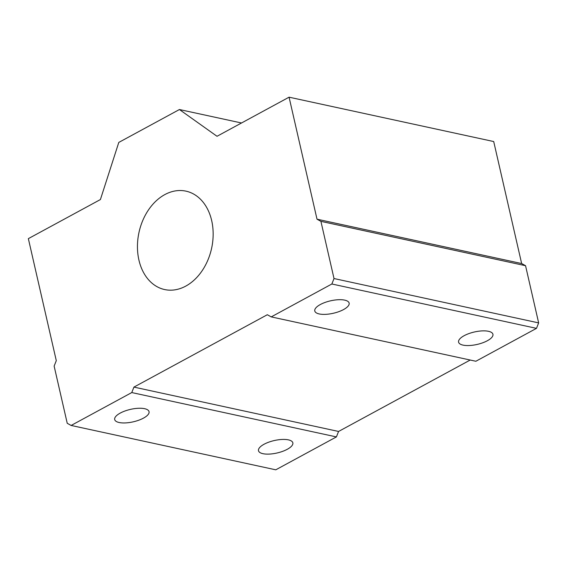 <?xml version="1.0" encoding="UTF-8"?>
<svg xmlns="http://www.w3.org/2000/svg" width="567" height="567" viewBox="0 0 567 567"><rect width="100%" height="100%" fill="white"/><g stroke="black" fill="none" stroke-linecap="round" stroke-linejoin="round"><path stroke-width="0.85" d="M179.42 109.53L217.012 136.286L289.071 97.184L317.01 219.188L320.915 221.35L334.013 278.539L331.858 283.996L271.224 316.896L267.319 314.728L133.925 387.105L131.771 392.562L71.137 425.456L67.232 423.287L54.134 366.105L56.289 360.647L28.35 238.643L100.409 199.549L118.786 142.423L179.42 109.53L241.514 122.989M71.137 425.456L275.775 469.816L336.401 436.916L131.771 392.562M119.141 422.514A17.62 6.372 167.1 0 0 138.759 420.211A17.62 6.372 167.1 0 0 149.05 411.67A17.62 6.372 167.1 0 0 130.445 409.388A17.62 6.372 167.1 0 0 114.697 419.537A17.62 6.372 167.1 0 0 119.141 422.514M262.939 453.685A17.62 6.372 167.1 0 0 282.557 451.382A17.62 6.372 167.1 0 0 292.841 442.841A17.62 6.372 167.1 0 0 274.244 440.559A17.62 6.372 167.1 0 0 258.495 450.708A17.62 6.372 167.1 0 0 262.939 453.685M133.925 387.105L338.563 431.459L336.401 436.916M470.213 360.031L338.563 431.459M271.224 316.896L475.862 361.257L536.488 328.357L331.858 283.996M319.228 313.948A17.62 6.372 167.1 0 0 338.846 311.652A17.62 6.372 167.1 0 0 349.137 303.104A17.62 6.372 167.1 0 0 330.533 300.829A17.62 6.372 167.1 0 0 314.784 310.971A17.62 6.372 167.1 0 0 319.228 313.948M463.026 345.119A17.62 6.372 167.1 0 0 482.645 342.822A17.62 6.372 167.1 0 0 492.929 334.275A17.62 6.372 167.1 0 0 474.331 332A17.62 6.372 167.1 0 0 458.583 342.142A17.62 6.372 167.1 0 0 463.026 345.119M334.013 278.539L538.65 322.899L536.488 328.357M320.915 221.35L525.552 265.71L538.65 322.899M317.01 219.188L521.647 263.542L525.552 265.71M289.071 97.184L493.708 141.544L521.647 263.542M211.682 220.613A50.343 37.167 102.2 0 1 202.001 270.941A50.343 37.167 102.2 0 1 164.636 289.553A50.343 37.167 102.2 0 1 138.979 232.477A50.343 37.167 102.2 0 1 185.969 191.15A50.343 37.167 102.2 0 1 211.682 220.613"/></g></svg>
